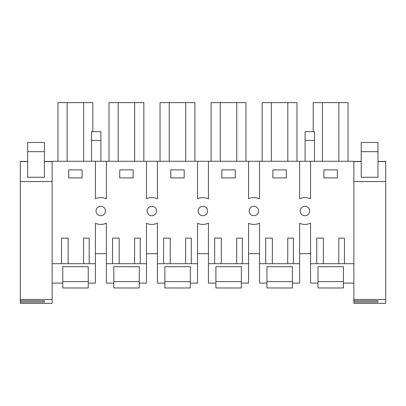 <?xml version="1.0" encoding="UTF-8"?>
<svg xmlns="http://www.w3.org/2000/svg" width="406" height="406" viewBox="0 0 406 406"><rect width="100%" height="100%" fill="white"/><g stroke="black" fill="none" stroke-linecap="round" stroke-linejoin="round"><path stroke-width="0.61" d="M310.549 161.263L353.865 161.263L353.865 263.692L344.415 263.692L344.435 238.139L338.807 238.139L338.787 263.692L323.379 263.692L323.399 238.129L316.766 238.124L316.746 263.692L323.379 263.692L310.549 263.692L310.549 223.178A13.398 13.398 0 0 1 299.618 223.32L299.618 263.692L293.365 263.692L293.386 238.139L287.758 238.139L287.742 263.692L272.335 263.692L272.35 238.129L265.717 238.124L265.702 263.692L272.335 263.692L259.505 263.692L259.505 223.178A13.398 13.398 0 0 1 248.568 223.32L248.568 263.692L242.321 263.692L242.336 238.139L236.708 238.139L236.693 263.692L221.285 263.692L221.3 238.129L214.667 238.124L214.652 263.692L221.285 263.692L208.456 263.692L208.456 223.178A13.398 13.398 0 0 1 197.524 223.32L197.524 263.692L191.272 263.692L191.292 238.139L185.664 238.139L185.643 263.692L170.236 263.692L170.256 238.129L163.623 238.124L163.603 263.692L170.236 263.692L157.406 263.692L157.406 223.178A13.398 13.398 0 0 1 146.475 223.32L146.475 263.692L140.222 263.692L140.243 238.139L134.614 238.139L134.599 263.692L119.191 263.692L119.207 238.129L112.574 238.124L112.558 263.692L119.191 263.692L106.362 263.692L106.362 223.178A13.398 13.398 0 0 1 95.425 223.32L95.425 263.692L89.178 263.692L89.193 238.139L83.565 238.139L83.55 263.692L68.142 263.692L68.157 238.129L61.524 238.124L61.509 263.692L68.142 263.692L52.135 263.692L52.135 161.263L310.549 161.263L310.549 198.859A13.398 13.398 0 0 0 299.618 198.717L299.618 161.263M248.568 161.263L248.568 198.717A13.398 13.398 0 0 1 259.505 198.859L259.505 161.263M197.524 161.263L197.524 198.717A13.398 13.398 0 0 1 208.456 198.859L208.456 161.263M146.475 161.263L146.475 198.717A13.398 13.398 0 0 1 157.406 198.859L157.406 161.263M95.425 161.263L95.425 198.717A13.398 13.398 0 0 1 106.362 198.859L106.362 161.263M82.103 169.87L68.705 169.865L68.7 177.904L82.098 177.909L82.103 169.87M305.094 206.284A4.725 4.725 0 0 1 307.185 215.155A4.725 4.725 0 0 1 300.369 212.252A4.725 4.725 0 0 1 305.094 206.284A4.725 4.725 0 0 0 302.668 206.857M119.755 169.865L119.75 177.904L133.148 177.909L133.153 169.87L119.755 169.865M102.992 215.155A4.725 4.725 0 0 1 96.181 212.252A4.725 4.725 0 0 1 100.906 206.284A4.725 4.725 0 0 1 102.992 215.155M184.197 177.909L170.799 177.904L170.804 169.865L184.202 169.87L184.197 177.909M203 215.728A4.725 4.725 0 0 1 200.574 206.857A4.725 4.725 0 0 1 207.43 209.922A4.725 4.725 0 0 1 203 215.728M235.241 177.909L221.843 177.904L221.849 169.865L235.247 169.87L235.241 177.909M337.345 169.87L337.34 177.909L323.942 177.904L323.947 169.865L337.345 169.87M151.951 206.284A4.725 4.725 0 0 1 154.041 215.155A4.725 4.725 0 0 1 147.226 212.252A4.725 4.725 0 0 1 151.951 206.284M286.291 177.909L272.893 177.904L272.898 169.865L286.296 169.87L286.291 177.909M254.049 206.284A4.725 4.725 0 0 1 256.135 215.155A4.725 4.725 0 0 1 249.325 212.252A4.725 4.725 0 0 1 254.049 206.284A4.725 4.725 0 0 0 251.624 206.857M100.906 140.476L100.906 131.63L91.528 131.63L91.528 140.476L100.906 140.476L100.906 161.263M91.528 140.476L91.528 161.263M92.796 131.63L92.796 102.642L67.142 102.642L67.142 161.263M83.621 102.642L83.621 161.263M67.142 102.642L57.962 102.642L57.962 161.263M52.135 283.119L62.768 283.119L62.768 266.706L88.224 266.706L88.224 281.617L62.768 281.597L62.768 266.706L88.224 266.706L88.224 283.119L95.425 283.119L95.425 263.692M89.178 263.692L83.55 263.692M106.362 253.709L95.425 253.709M310.549 263.692L310.549 283.119L318.01 283.119L318.01 287.961L343.466 287.981L343.466 283.119L353.865 283.119M318.01 283.119L318.01 266.706L343.466 266.706L343.466 281.617L318.01 281.597L318.01 266.706L343.466 266.706L343.466 283.667M344.415 263.692L338.787 263.692M314.472 140.476L305.094 140.476L305.094 131.63L314.472 131.63L314.472 161.263M305.094 140.476L305.094 161.263M313.204 131.63L313.204 102.642L322.379 102.642L322.379 161.263M322.379 102.642L338.858 102.642L338.858 161.263M338.858 102.642L348.038 102.642L348.038 161.263M310.549 253.709L299.618 253.709M118.187 161.263L118.187 102.642L109.011 102.642L109.011 161.263M118.187 102.642L134.67 102.642L134.67 161.263M134.67 102.642L143.846 102.642L143.846 161.263M106.362 263.692L106.362 283.119L113.817 283.119L113.817 287.961L139.273 287.981L139.273 283.119L146.475 283.119L146.475 263.692M140.222 263.692L134.599 263.692M157.406 253.709L146.475 253.709M113.817 283.119L113.817 266.706L139.273 266.706L139.273 281.617L113.817 281.597L113.817 266.706L139.273 266.706L139.273 283.667M169.236 161.263L169.236 102.642L160.06 102.642L160.06 161.263M169.236 102.642L185.715 102.642L185.715 161.263M185.715 102.642L194.895 102.642L194.895 161.263M157.406 263.692L157.406 283.119L164.866 283.119L164.866 287.961L190.323 287.981L190.323 283.119L197.524 283.119L197.524 263.692M191.272 263.692L185.643 263.692M208.456 253.709L197.524 253.709M164.866 283.119L164.866 266.706L190.323 266.706L190.323 281.617L164.866 281.597L164.866 266.706L190.323 266.706L190.323 283.667M220.285 161.263L220.285 102.642L211.105 102.642L211.105 161.263M220.285 102.642L236.764 102.642L236.764 161.263M236.764 102.642L245.94 102.642L245.94 161.263M208.456 263.692L208.456 283.119L215.911 283.119L215.911 287.961L241.367 287.981L241.367 283.119L248.568 283.119L248.568 263.692M242.321 263.692L236.693 263.692M259.505 253.709L248.568 253.709M215.911 283.119L215.911 266.706L241.367 266.706L241.367 281.617L215.911 281.597L215.911 266.706L241.367 266.706L241.367 283.667M271.33 161.263L271.33 102.642L262.154 102.642L262.154 161.263M271.33 102.642L287.813 102.642L287.813 161.263M287.813 102.642L296.989 102.642L296.989 161.263M259.505 263.692L259.505 283.119L266.96 283.119L266.96 287.961L292.416 287.981L292.416 283.119L299.618 283.119L299.618 263.692M293.365 263.692L287.742 263.692M266.96 283.119L266.96 266.706L292.416 266.706L292.416 281.617L266.96 281.597L266.96 266.706L292.416 266.706L292.416 283.667M62.768 283.119L62.768 287.961L88.224 287.981L88.224 283.667M20.3 299.481L20.3 303.358L52.135 303.358L52.135 299.481L20.3 299.481L20.3 161.441L27.669 161.446L20.3 161.441M44.416 177.26L27.669 177.26L27.669 142.47L44.416 142.47L44.416 177.26M44.416 302.028L44.416 300.81L44.416 302.028L20.3 302.028M20.3 300.81L44.416 300.81M52.135 299.481L52.135 263.692M377.981 302.028L377.981 300.81L377.981 302.028L353.865 302.028L353.865 299.481L385.7 299.481L385.7 161.441L377.981 161.446L385.7 161.441M377.981 177.26L361.233 177.26L361.233 142.47L377.981 142.47L377.981 177.26M353.865 300.81L377.981 300.81M353.865 302.028L353.865 303.358L385.7 303.358L385.7 299.481M353.865 299.481L353.865 263.692M52.135 161.578L44.416 161.578M27.669 161.578L20.3 161.578M52.135 181.558L20.3 181.558M52.135 161.446L44.416 161.446L52.135 161.441M27.669 151.671L44.416 151.671M385.7 161.578L377.981 161.578M361.233 161.578L353.865 161.578M385.7 181.558L353.865 181.558M361.233 161.446L353.865 161.446L361.233 161.441M361.233 151.671L377.981 151.671"/></g></svg>

